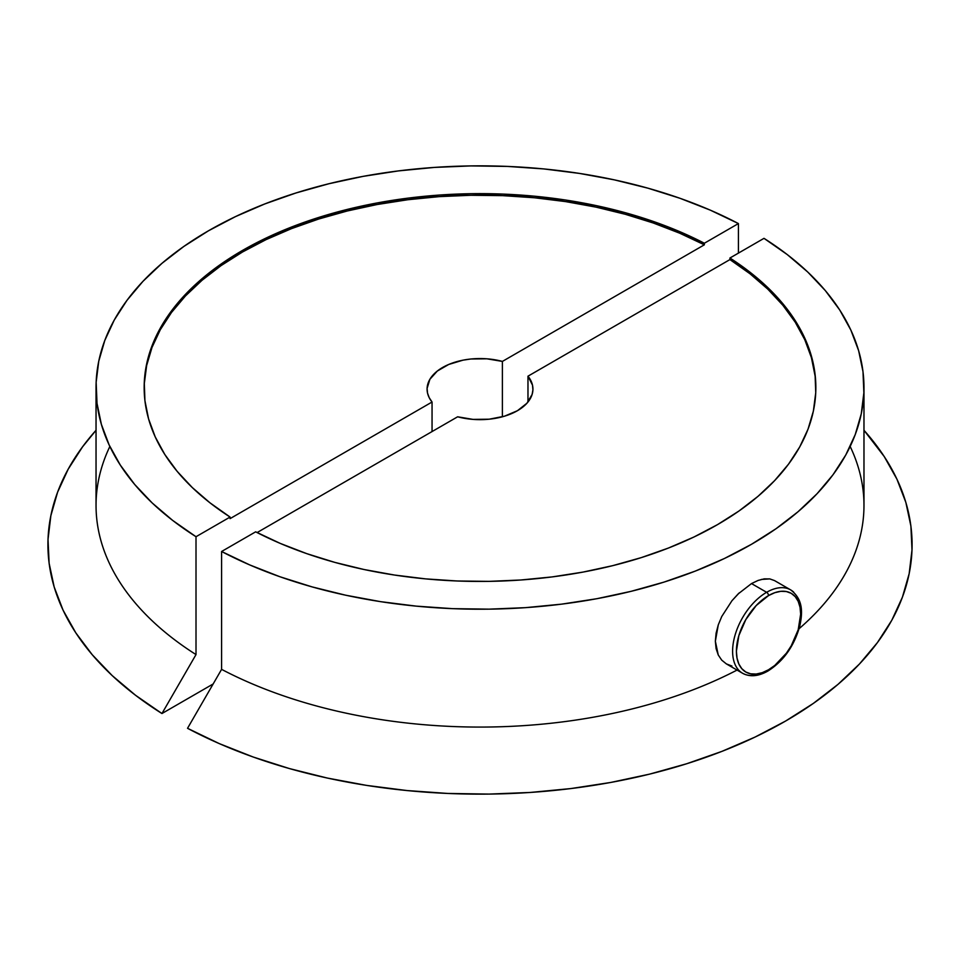 <?xml version="1.0" encoding="UTF-8"?>
<svg xmlns="http://www.w3.org/2000/svg" width="960" height="960" viewBox="0 0 960 960"><rect width="100%" height="100%" fill="white"/><g stroke="black" fill="none" stroke-linecap="round" stroke-linejoin="round"><path stroke-width="1.44" d="M739.236 592.884L731.952 600.732L721.752 616.5L718.272 624.876L715.356 641.244L718.248 654.984L721.728 660.144L726.372 663.9L742.56 673.248C749.916 677.172 758.388 676.428 767.964 671.004A2.7 1.56 60 0 1 766.62 670.872A48.12 27.78 -60 0 1 742.56 673.248A48.12 27.78 -60 0 1 735.192 634.692A48.12 27.78 -60 0 1 766.62 592.296A2.7 1.56 60 0 1 768.528 595.596A45.42 26.22 -60 0 1 800.652 614.136A45.42 26.22 -60 0 1 768.528 669.768L774.792 665.436L786.372 653.22L791.244 645.792L798.204 629.748L800.652 614.136L800.028 607.26L798.204 601.356L795.228 596.664L791.244 593.34L786.372 591.54L780.816 591.324L774.792 592.692L768.528 595.596L756.24 605.508L745.812 619.572L738.852 635.616L736.404 651.228L737.028 658.104L738.852 664.008L741.828 668.7L745.812 672.024L750.684 673.824L756.24 674.04L762.264 672.672L768.528 669.768A2.7 1.56 60 0 1 767.964 671.004A2.7 1.56 -120 0 0 768.528 669.768A45.42 26.22 -60 0 1 736.404 651.228A45.42 26.22 -60 0 1 768.528 595.596A2.7 1.56 -120 0 0 766.62 592.296A48.12 27.78 120 0 0 736.14 631.74A48.12 27.78 120 0 0 739.548 671.004M731.916 666.048L726.372 663.9L721.728 660.144L718.248 654.984L716.088 648.576L715.356 641.244L716.088 633.24L718.272 624.876L721.752 616.5L731.952 600.732L738.192 593.892L751.512 583.572L766.62 592.296L751.512 583.572L758.1 580.44L764.232 578.868L769.776 578.904L774.504 580.572L769.776 578.904L761.316 579.432M527.976 376.188A52.932 30.552 180 0 1 532.932 389.1A52.932 30.552 180 0 1 457.632 416.796L257.1 532.572L457.632 416.796L473.088 419.4L489.192 419.196L504.444 416.208L517.44 410.712L526.956 403.212L532.128 394.404L532.92 389.772L532.488 385.116L527.976 376.188L527.976 402.024L527.976 376.188L729.936 259.584L729.936 258.012L750.06 272.244L767.748 287.52L782.856 303.696L795.24 320.628L804.792 338.16L811.428 356.124L815.088 374.388L815.736 392.76L813.372 411.084L808.02 429.192L799.716 446.94L788.532 464.148L774.588 480.66L757.992 496.344L738.912 511.044L717.492 524.64L693.948 537.012L668.472 548.028L641.316 557.604L612.708 565.656L582.9 572.112L552.168 576.912L520.8 579.996L489.06 581.364L457.236 580.992L425.616 578.88L394.488 575.04L364.128 569.532L334.812 562.38L306.792 553.656L280.332 543.444L255.66 531.828L221.592 551.496L249.768 564.936L280.032 576.78L312.108 586.896L345.696 595.212L380.508 601.644L416.22 606.132L452.52 608.652L489.06 609.156L525.516 607.656L561.564 604.152L596.868 598.704L631.116 591.324L663.996 582.108L695.208 571.128L724.464 558.48L751.512 544.284L776.1 528.672L798 511.776L817.032 493.752L832.992 474.78L845.76 455.004L855.216 434.616L861.276 413.808L863.868 392.76L862.992 371.664L858.648 350.712L850.86 330.084L839.724 309.984L825.324 290.592L807.792 272.076L787.296 254.604L764.004 238.344L729.936 258.012L729.936 259.584L527.976 376.188M187.536 728.304L219.216 743.58L253.284 757.044L289.404 768.564L327.276 778.044L366.54 785.388L406.836 790.536L447.804 793.452L489.06 794.088L530.232 792.456L570.948 788.556L610.836 782.436L649.536 774.144L686.676 763.752L721.944 751.368L754.992 737.1L785.544 721.08L813.3 703.44L838.008 684.36L859.464 663.996L877.452 642.552L891.816 620.22L902.412 597.18L909.168 573.672L912 549.9L910.896 526.08L905.856 502.428L896.928 479.172L884.196 456.504L863.976 430.272A432.084 249.468 0 0 1 742.14 742.992A432.084 249.468 0 0 1 187.536 728.304L221.592 669.36A383.964 221.688 0 0 0 737.052 670.068A383.964 221.688 180 0 1 221.592 669.36L187.536 728.304M863.976 387.528A383.964 221.688 180 0 0 764.004 238.344L729.936 258.012A335.856 193.908 180 0 1 815.856 387.528A335.856 193.908 180 0 1 616.848 564.612A335.856 193.908 180 0 1 255.66 531.828L221.592 551.496L221.592 669.36L221.592 551.496A383.964 221.688 180 0 0 635.268 590.28A383.964 221.688 180 0 0 863.976 387.528L863.976 505.392A383.964 221.688 0 0 1 799.08 628.716A383.964 221.688 180 0 0 850.164 446.46M793.692 592.152A48.12 27.78 120 0 0 766.62 592.296A48.12 27.78 -60 0 1 790.68 589.908L774.504 580.572M815.856 388.32A335.856 193.908 0 0 0 729.936 259.584L750.06 273.816L767.748 289.092L782.856 305.268L795.24 322.2L804.792 339.732L811.428 357.696L815.088 375.96M109.86 446.46A383.964 221.688 180 0 0 196.008 654.588L196.008 536.724A383.964 221.688 180 0 1 96.036 387.528L96.036 505.392A383.964 221.688 0 0 0 196.008 654.588L161.952 713.532L135.504 695.244L112.188 675.588L92.232 654.72L75.816 632.856L63.084 610.188L54.168 586.932L49.128 563.28L48.012 539.46L50.856 515.688L57.6 492.18L68.208 469.152L82.572 446.808L96.036 430.272A432.084 249.468 0 0 0 161.952 713.532L213.144 683.976L161.952 713.532L196.008 654.588L196.008 536.724L230.076 517.056L230.076 518.628L432.048 402.024A52.932 30.552 180 0 1 427.08 389.1A52.932 30.552 180 0 1 502.392 361.416L502.392 416.796L502.392 361.416L704.352 244.812L704.352 243.24L738.42 223.572L738.42 253.116L738.42 223.572L710.244 210.12L679.98 198.288L647.916 188.172L614.316 179.856L579.504 173.424L543.792 168.924L507.504 166.416L470.964 165.912L434.496 167.412L398.46 170.904L363.144 176.364L328.896 183.744L296.016 192.96L264.804 203.94L235.548 216.588L208.5 230.784L183.912 246.396L162.012 263.292L142.992 281.304L127.02 300.288L114.252 320.064L104.796 340.452L98.748 361.26L96.144 382.308L97.02 403.404L101.376 424.356L109.152 444.972L120.3 465.072L134.7 484.476L152.22 502.992L172.728 520.464L196.008 536.724L230.076 517.056L230.076 518.628L432.048 402.024L432.048 431.568L432.048 402.024L429.192 397.656L427.536 393.096L427.092 388.44L429.888 379.284L437.328 371.04L448.716 364.464L462.996 360.168L470.82 359.004L486.924 358.812L502.392 361.416L704.352 244.812A335.856 193.908 0 0 0 343.788 211.86A335.856 193.908 0 0 0 144.156 388.32M96.036 387.528A383.964 221.688 180 0 1 324.756 184.776A383.964 221.688 180 0 1 738.42 223.572L704.352 243.24L704.352 244.812L679.692 233.196L653.232 222.984L625.212 214.26L595.896 207.108L565.524 201.588L534.396 197.76L502.776 195.648L470.964 195.276L439.224 196.632L407.844 199.728L377.112 204.528L347.316 210.972L318.708 219.024L291.54 228.612L266.076 239.628L242.52 251.988L221.112 265.584L202.02 280.296L185.424 295.98L171.48 312.492L160.308 329.7L152.004 347.436L146.64 365.556L144.276 383.88M230.076 517.056L209.964 502.812L192.276 487.536L177.168 471.36L164.784 454.44L155.232 436.908L148.584 418.932L144.924 400.68L144.276 382.308L146.64 363.984L152.004 345.864L160.308 328.128L171.48 310.92L185.424 294.408L202.02 278.724L221.112 264.012L242.52 250.428L266.076 238.056L291.54 227.04L318.708 217.452L347.316 209.4L377.112 202.956L407.844 198.156L439.224 195.06L470.964 193.704L502.776 194.076L534.396 196.188L565.524 200.016L595.896 205.536L625.212 212.688L653.232 221.412L679.692 231.624L704.352 243.24A335.856 193.908 180 0 0 343.164 210.456A335.856 193.908 180 0 0 144.156 387.528A335.856 193.908 180 0 0 230.076 517.056M767.964 671.004C783.636 661.02 794.256 645.96 799.836 625.848C802.44 613.368 803.664 599.76 790.68 589.908"/></g></svg>
